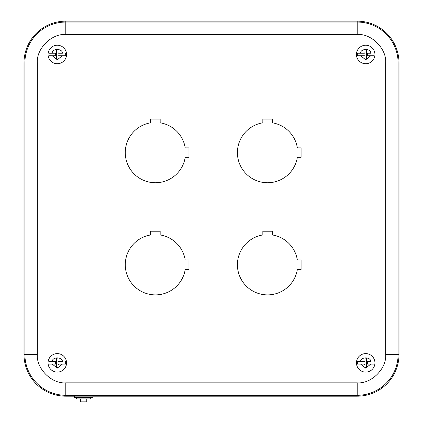 <?xml version="1.0" encoding="UTF-8"?>
<svg xmlns="http://www.w3.org/2000/svg" width="423" height="423" viewBox="0 0 423 423"><rect width="100%" height="100%" fill="white"/><g stroke="black" fill="none" stroke-linecap="round" stroke-linejoin="round"><path stroke-width="0.63" d="M272.306 119.085L272.306 122.823A30.155 30.155 0 0 1 297.348 147.865L301.086 147.865L301.086 157.335L297.348 157.335A30.155 30.155 0 0 1 237.456 154.184A30.155 30.155 0 0 1 262.836 122.823L262.836 119.085L272.306 119.085M272.306 231.222L272.306 234.961A30.155 30.155 0 0 1 297.348 260.008L301.086 260.008L301.086 269.477L297.348 269.477A30.155 30.155 0 0 1 237.456 266.326A30.155 30.155 0 0 1 262.836 234.961L262.836 231.222L272.306 231.222M188.949 260.008L188.949 269.477L185.211 269.477A30.155 30.155 0 0 1 125.319 266.326A30.155 30.155 0 0 1 150.694 234.961L150.694 231.222L160.164 231.222L160.164 234.961A30.155 30.155 0 0 1 185.211 260.008L188.949 260.008M160.164 119.085L160.164 122.823A30.155 30.155 0 0 1 185.211 147.865L188.949 147.865L188.949 157.335L185.211 157.335A30.155 30.155 0 0 1 125.319 154.184A30.155 30.155 0 0 1 150.694 122.823L150.694 119.085L160.164 119.085M92.88 396.192L357.202 396.192A41.819 41.819 0 0 0 399.021 354.374L399.021 62.969A41.819 41.819 0 0 0 357.202 21.15L65.798 21.15A41.819 41.819 0 0 0 23.979 62.969L23.979 354.374A41.819 41.819 0 0 0 65.798 396.192L74.443 396.192M80.544 395.743L86.778 395.743M57.306 63.725A9.248 9.248 0 0 1 49.301 49.856A9.248 9.248 0 0 1 65.316 49.856A9.248 9.248 0 0 1 57.306 63.725A9.248 9.248 0 0 1 49.301 49.856A9.248 9.248 0 0 1 65.316 49.856A9.248 9.248 0 0 1 57.306 63.725M58.654 55.725A0.597 0.597 0 0 0 58.057 56.322L58.654 55.725L65.586 55.725L62.419 55.725L57.306 59.738L52.198 55.725L49.031 55.725L55.963 55.725L56.56 56.322A0.597 0.597 0 0 0 55.963 55.725M49.031 53.235L52.198 53.235L49.031 53.235A8.37 8.37 0 0 0 49.031 55.725M55.963 53.235L56.56 52.637A0.597 0.597 0 0 1 55.963 53.235L52.198 53.235C52.087 48.28 62.53 48.28 62.419 53.235L58.654 53.235L58.057 52.637A0.597 0.597 0 0 0 58.654 53.235M65.586 55.725A8.37 8.37 0 0 0 65.586 53.235M58.057 59.215L56.56 59.215L56.56 49.745L58.057 49.745L58.057 59.215M55.566 55.725L55.566 53.235M59.051 55.725L59.051 53.235M57.306 372.108A9.248 9.248 0 0 1 49.301 358.239A9.248 9.248 0 0 1 65.316 358.239A9.248 9.248 0 0 1 57.306 372.108M58.654 364.108A0.597 0.597 0 0 0 58.057 364.705L58.654 364.108L65.586 364.108L62.419 364.108L57.306 368.121L52.198 364.108L49.031 364.108L55.963 364.108L56.56 364.705A0.597 0.597 0 0 0 55.963 364.108M49.031 361.617L52.198 361.617L49.031 361.617A8.37 8.37 0 0 0 49.031 364.108M55.963 361.617L56.56 361.02A0.597 0.597 0 0 1 55.963 361.617L52.198 361.617C52.087 356.663 62.53 356.663 62.419 361.617L58.654 361.617L58.057 361.02A0.597 0.597 0 0 0 58.654 361.617M65.586 364.108A8.37 8.37 0 0 0 65.586 361.617M58.057 367.598L56.56 367.598L56.56 358.128L58.057 358.128L58.057 367.598M55.566 364.108L55.566 361.617M59.051 364.108L59.051 361.617M365.694 372.108A9.248 9.248 0 0 1 357.684 358.239A9.248 9.248 0 0 1 373.699 358.239A9.248 9.248 0 0 1 365.694 372.108A9.248 9.248 0 0 1 357.684 358.239A9.248 9.248 0 0 1 373.699 358.239A9.248 9.248 0 0 1 365.694 372.108M367.037 364.108A0.597 0.597 0 0 0 366.44 364.705L367.037 364.108L373.969 364.108L370.802 364.108L365.694 368.121L360.581 364.108L357.414 364.108L364.346 364.108L364.943 364.705A0.597 0.597 0 0 0 364.346 364.108M357.414 361.617L360.581 361.617L357.414 361.617A8.37 8.37 0 0 0 357.414 364.108M364.346 361.617L364.943 361.02A0.597 0.597 0 0 1 364.346 361.617L360.581 361.617C360.47 356.663 370.913 356.663 370.802 361.617L367.037 361.617L366.44 361.02A0.597 0.597 0 0 0 367.037 361.617M373.969 364.108A8.37 8.37 0 0 0 373.969 361.617M366.44 367.598L364.943 367.598L364.943 358.128L366.44 358.128L366.44 367.598M363.949 364.108L363.949 361.617M367.434 364.108L367.434 361.617M365.694 63.725A9.248 9.248 0 0 1 357.684 49.856A9.248 9.248 0 0 1 373.699 49.856A9.248 9.248 0 0 1 365.694 63.725A9.248 9.248 0 0 1 357.684 49.856A9.248 9.248 0 0 1 373.699 49.856A9.248 9.248 0 0 1 365.694 63.725M367.037 55.725A0.597 0.597 0 0 0 366.44 56.322L367.037 55.725L373.969 55.725L370.802 55.725L365.694 59.738L360.581 55.725L357.414 55.725L364.346 55.725L364.943 56.322A0.597 0.597 0 0 0 364.346 55.725M357.414 53.235L360.581 53.235L357.414 53.235A8.37 8.37 0 0 0 357.414 55.725M364.346 53.235L364.943 52.637A0.597 0.597 0 0 1 364.346 53.235L360.581 53.235C360.47 48.28 370.913 48.28 370.802 53.235L367.037 53.235L366.44 52.637A0.597 0.597 0 0 0 367.037 53.235M373.969 55.725A8.37 8.37 0 0 0 373.969 53.235M366.44 59.215L364.943 59.215L364.943 49.745L366.44 49.745L366.44 59.215M363.949 55.725L363.949 53.235M367.434 55.725L367.434 53.235M92.88 397.615L74.443 397.615L74.443 396.166L92.88 396.166L92.88 397.615M76.611 397.615L76.611 398.91L90.712 398.91L90.712 397.615M86.778 395.637L86.778 396.166M86.778 398.91L86.778 401.85L80.544 401.85L80.544 398.91M37.335 62.969L37.335 354.374C36.108 368.518 51.654 384.063 65.798 382.836L357.202 382.836C371.346 384.063 386.892 368.518 385.665 354.374L385.665 62.969C386.892 48.825 371.346 33.28 357.202 34.506L65.798 34.506C51.654 33.28 36.108 48.825 37.335 62.969L24.883 62.969L24.883 354.374A40.915 40.915 0 0 0 65.798 395.288L65.798 382.836M37.335 354.374L23.979 354.374M65.798 34.506L65.798 22.054A40.915 40.915 0 0 0 24.883 62.969L23.979 62.969M357.202 34.506L357.202 22.054L65.798 22.054L65.798 21.15M385.665 62.969L398.117 62.969A40.915 40.915 0 0 0 357.202 22.054L357.202 21.15M385.665 354.374L398.117 354.374L398.117 62.969L399.021 62.969M357.202 382.836L357.202 395.288A40.915 40.915 0 0 0 398.117 354.374L399.021 354.374M65.798 396.192L65.798 395.288L357.202 395.288L357.202 396.192M80.544 395.632L80.544 396.166"/></g></svg>
